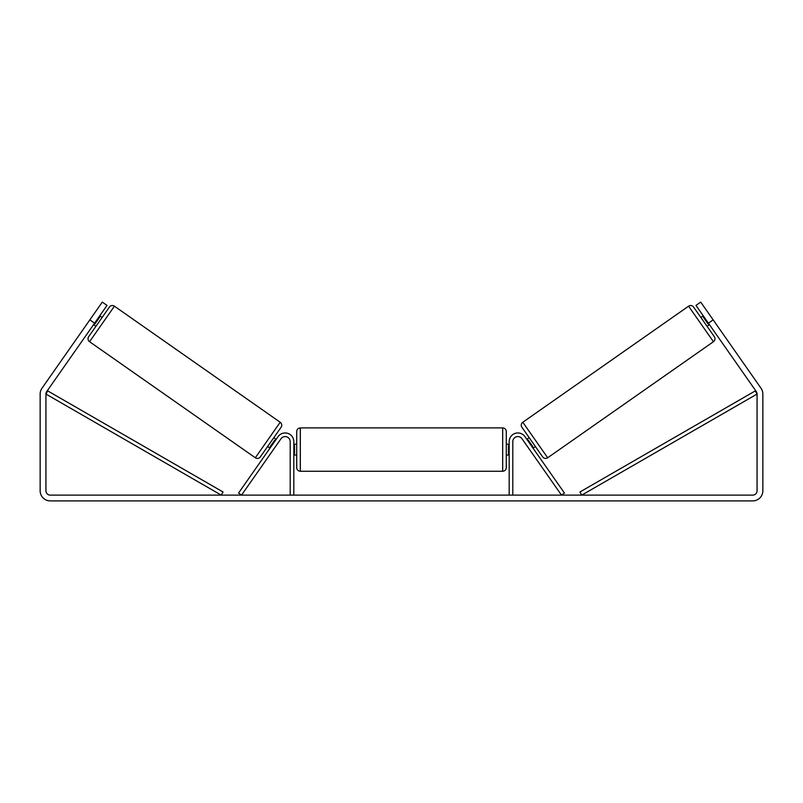 <?xml version="1.0" encoding="UTF-8"?>
<svg xmlns="http://www.w3.org/2000/svg" width="803" height="803" viewBox="0 0 803 803"><rect width="100%" height="100%" fill="white"/><g stroke="black" fill="none" stroke-linecap="round" stroke-linejoin="round"><path stroke-width="1.2" d="M272.94 450.252L274.174 448.486M269.979 448.184L267.61 446.528M290.204 495.12L290.204 441.64A5.059 5.059 0 0 0 281 438.739L241.522 495.12L238.561 493.042L278.039 436.661A8.672 8.672 0 0 1 293.818 441.64L293.818 495.12M528.826 448.486L530.06 450.252M535.39 446.528L533.021 448.184L531.777 446.408M512.796 495.12L512.796 441.64A5.059 5.059 0 0 1 522 438.739L561.478 495.12L564.439 493.042L524.961 436.661A8.672 8.672 0 0 0 509.182 441.64L509.182 495.12M688.572 306.184A3.613 3.613 0 0 1 693.601 307.077L714.329 336.678A3.613 3.613 0 0 1 713.435 341.707L547.676 457.77A3.613 3.613 0 0 1 542.647 456.887L521.92 427.286A3.613 3.613 0 0 1 522.803 422.258L688.572 306.184L713.435 341.707M700.858 317.436L703.227 315.78M708.055 323.94L703.418 317.326L708.055 323.94L708.647 323.529M707.072 326.309L709.44 324.653L708.196 322.876M704.01 316.904L703.418 317.326M526.808 439.301L529.177 437.645M527.601 440.435L528.193 440.024L532.821 446.639L532.228 447.05M94.593 323.177L89.856 319.855L102.292 302.099L107.03 305.411L46.715 391.553A4.336 4.336 0 0 0 45.932 394.042L45.932 490.784A4.336 4.336 0 0 0 50.268 495.12L752.732 495.12A4.336 4.336 0 0 0 757.068 490.784L757.068 394.042A4.336 4.336 0 0 0 756.285 391.553L695.97 305.411L700.708 302.099L713.144 319.855L708.407 323.177M89.615 320.206L41.977 388.24A10.118 10.118 0 0 0 40.15 394.042L40.15 490.784A10.118 10.118 0 0 0 50.268 500.901L752.732 500.901A10.118 10.118 0 0 0 762.85 490.784L762.85 394.042A10.118 10.118 0 0 0 761.023 388.24L713.144 319.855M714.178 321.341L712.934 319.564M705.887 309.496L707.132 311.273M701.149 312.819L702.394 314.595M100.606 314.595L101.851 312.819M93.56 324.653L95.928 326.309M88.822 321.341L90.066 319.564M97.113 309.496L95.868 311.273M114.427 306.184A3.613 3.613 0 0 0 109.399 307.077L88.671 336.678A3.613 3.613 0 0 0 89.565 341.707L255.324 457.77A3.613 3.613 0 0 0 260.353 456.887L281.08 427.286A3.613 3.613 0 0 0 280.197 422.258L114.427 306.184L89.565 341.707M102.142 317.436L99.773 315.78M98.99 316.904L99.582 317.326L94.945 323.94L94.352 323.529M276.192 439.301L273.823 437.645M275.399 440.435L274.807 440.024L270.179 446.639L270.772 447.05M94.945 323.94L99.582 317.326M296.709 449.59L296.709 431.522C296.919 429.324 298.124 428.119 300.322 427.909L300.322 471.271C298.124 471.06 296.919 469.855 296.709 467.657L296.709 449.59M502.678 427.909C504.876 428.119 506.081 429.324 506.291 431.522L506.291 467.657C506.081 469.855 504.876 471.06 502.678 471.271L502.678 427.909L300.322 427.909M509.182 453.625L508.46 453.625L508.46 445.545L509.182 445.545M293.818 445.545L294.54 445.545L294.54 453.625L293.818 453.625M45.932 394.042L221.237 495.12L223.043 491.988L47.738 390.91L45.932 394.042M757.068 394.042L581.763 495.12L579.957 491.988L755.262 390.91L757.068 394.042M547.676 457.77L522.803 422.258M255.324 457.77L280.197 422.258M506.291 444.169L509.182 444.169M509.182 455.01L506.291 455.01M502.678 471.271L300.322 471.271M296.709 444.169L293.818 444.169M296.709 455.01L293.818 455.01"/></g></svg>
